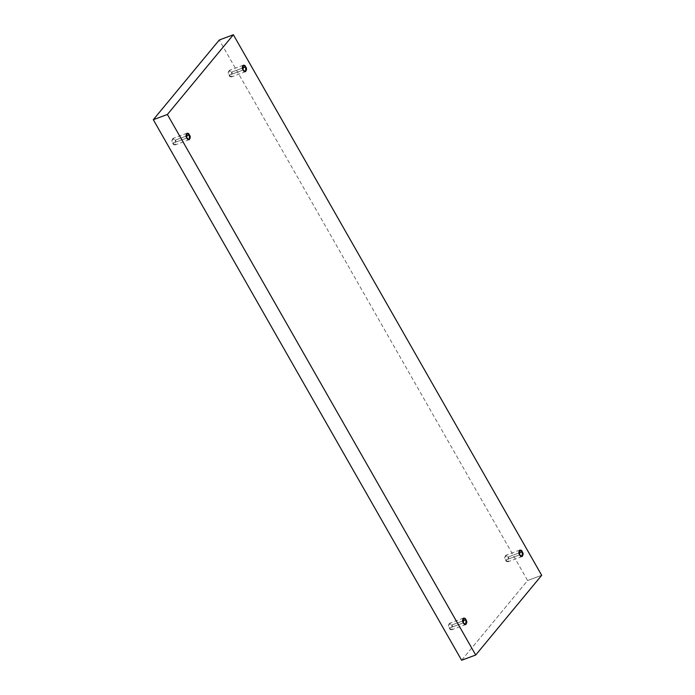 <?xml version="1.0" encoding="UTF-8"?>
<svg xmlns="http://www.w3.org/2000/svg" width="695" height="695" viewBox="0 0 695 695"><rect width="100%" height="100%" fill="white"/><g stroke="black" fill="none" stroke-linecap="round" stroke-linejoin="round"><path stroke-width="0.52" stroke-dasharray="3.48 2.61" d="M519.686 554.853L505.595 560.092L505.691 555.322L508.167 556.982L518.983 552.968L508.167 556.982C506.672 553.003 503.189 557.216 505.595 560.092C507.098 564.071 510.582 559.857 508.167 556.982L508.08 561.751L505.595 560.092L519.686 554.853M243.12 69.995L229.037 75.234L229.133 70.464L231.609 72.124L242.425 68.11L231.609 72.124C230.114 68.145 226.631 72.358 229.037 75.234C230.54 79.213 234.024 74.999 231.609 72.124L231.522 76.893L229.037 75.234L243.12 69.995M186.833 138.018L172.742 143.248L172.838 138.479L175.314 140.147L186.13 136.124L175.314 140.147C173.82 136.168 170.336 140.381 172.742 143.248C174.245 147.236 177.729 143.022 175.314 140.147L175.227 144.916L172.742 143.248L186.833 138.018M463.391 622.876L449.3 628.115L449.396 623.346L451.88 625.005L462.688 620.982L451.88 625.005C450.377 621.026 446.894 625.239 449.3 628.115C450.803 632.094 454.287 627.88 451.88 625.005L451.785 629.774L449.3 628.115L463.391 622.876M461.628 660.25L527.609 580.525L541.692 575.295L527.609 580.525L219.29 39.989L527.609 580.525L461.628 660.25M519.773 550.084L505.691 555.322M243.215 65.226L229.133 70.464M186.92 133.249L172.838 138.479M463.478 618.107L449.396 623.346M465.867 624.536L451.785 629.774M189.309 139.678L175.227 144.916M245.604 71.654L231.522 76.893M522.162 556.521L508.08 561.751"/><path stroke-width="1.04" d="M522.258 551.752L519.773 550.084L519.686 554.853C517.271 551.978 520.755 547.764 522.258 551.752C524.664 554.619 521.18 558.832 519.686 554.853L522.162 556.521L522.258 551.752L518.983 552.968L522.258 551.752M245.7 66.885L243.215 65.226L243.12 69.995C240.713 67.12 244.197 62.906 245.7 66.885C248.106 69.761 244.623 73.974 243.12 69.995L245.604 71.654L245.7 66.885L242.425 68.11L245.7 66.885M189.405 134.908L186.92 133.249L186.833 138.018C184.418 135.143 187.902 130.929 189.405 134.908C191.811 137.784 188.328 141.997 186.833 138.018L189.309 139.678L189.405 134.908L186.13 136.124L189.405 134.908M465.963 619.766L463.478 618.107L463.391 622.876C460.976 620.001 464.46 615.787 465.963 619.766C468.369 622.642 464.886 626.855 463.391 622.876L465.867 624.536L465.963 619.766L462.688 620.982L465.963 619.766M153.308 119.705L461.628 660.25L475.71 655.011L167.391 114.475L153.308 119.705L167.391 114.475L233.372 34.75L541.692 575.295L475.71 655.011L461.628 660.25L153.308 119.705L219.29 39.989L233.372 34.75L219.29 39.989L153.308 119.705M167.391 114.475L475.71 655.011L541.692 575.295L233.372 34.75L167.391 114.475"/></g></svg>
